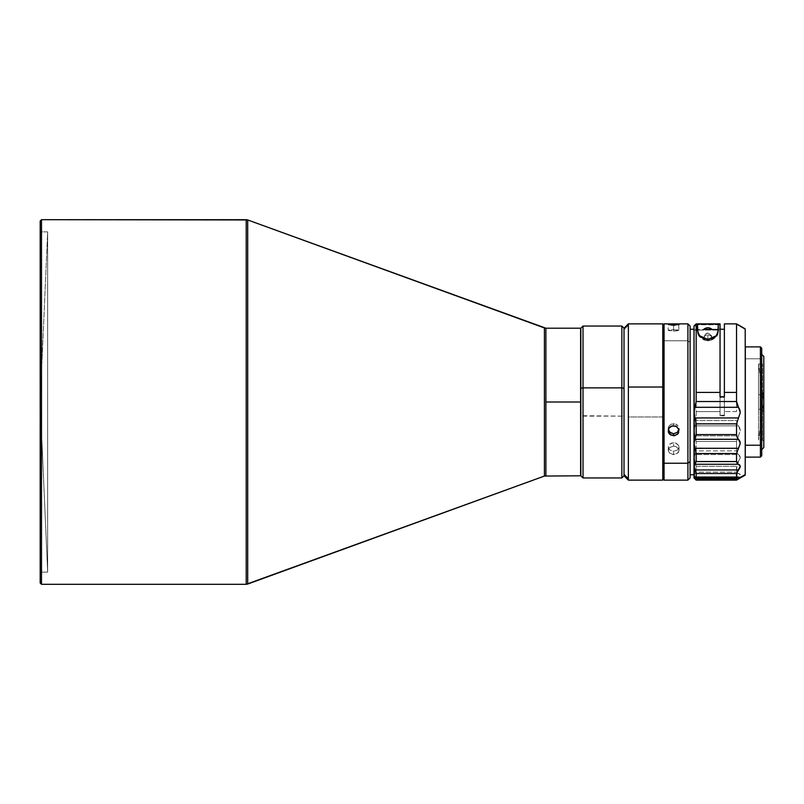 <?xml version="1.0" encoding="UTF-8"?>
<svg xmlns="http://www.w3.org/2000/svg" width="804" height="804" viewBox="0 0 804 804"><rect width="100%" height="100%" fill="white"/><g stroke="black" fill="none" stroke-linecap="round" stroke-linejoin="round"><path stroke-width="0.6" stroke-dasharray="4.02 3.01" d="M47.647 572.157L47.647 231.843L40.2 402L47.647 572.157L41.506 572.157L40.2 573.463L40.2 230.537L41.506 231.843L41.506 572.157L41.506 231.843L47.647 231.843L47.647 572.157L47.647 231.843L41.506 231.843L41.506 572.157L47.647 572.157L40.2 402L40.2 220.989L40.2 583.011L40.2 402L40.2 573.463L41.506 572.157L41.506 231.843L40.2 230.537L40.2 573.463L40.2 385.196L40.2 402L47.647 231.843L47.647 572.157M545.896 402L580.619 402L580.619 475.797L580.619 330.354L580.619 473.646L580.619 330.354L580.619 409.025L580.619 402L545.896 402L545.896 328.203L545.896 475.797L545.896 402M580.84 473.646L580.84 330.354L580.84 473.646M758.524 394.724L758.524 439.979L763.8 402L758.524 364.021L758.524 439.979L758.524 409.276L762.493 409.276L762.493 439.979L762.493 394.724L758.524 394.724L762.493 394.724L762.493 439.979L762.493 409.276L763.8 409.527L763.8 441.285L763.8 394.473L762.493 394.724L763.8 394.473L763.8 441.285L763.8 401.859L763.8 410.733L761.629 411.145L761.629 364.574L761.72 449.748L761.629 354.252L761.629 449.748L761.629 411.145L763.8 410.733L763.8 447.577L763.8 356.423L763.8 409.527L762.493 409.276L762.493 364.021L762.493 409.276L758.524 409.276L758.524 364.021L758.524 394.724M745.318 358.785L745.318 457.124L745.318 358.785L760.413 358.785L745.318 358.785M760.413 346.876L760.413 358.785L760.413 346.876M761.72 348.172L761.72 359.81L760.413 358.785L761.72 359.81L761.72 455.466M690.093 326.042L690.093 342.454L687.922 340.755L687.922 323.871L687.922 340.755L664.054 340.755L664.054 323.871L664.054 340.755L662.747 341.77L662.747 325.168L662.747 480.129L662.747 416.974L628.366 416.974L628.366 323.871L628.366 325.318L624.025 329.58L624.025 415.718L621.854 416.13L580.84 415.718L580.84 328.203M675.682 446.481L673.601 446.14L673.601 442.713L675.672 443.064L678.616 445.476L679.028 447.124L677.44 450.059L673.601 451.215L673.601 454.642L677.44 453.456L679.028 450.511L678.616 448.863L675.682 446.481L673.601 446.14L670.576 446.893L669.089 448.109L668.174 450.511L669.089 452.843L673.601 454.642L678.114 452.833L679.028 450.511L678.616 448.863L675.682 446.481M672.546 325.66L679.028 324.695L669.089 324.324L668.275 324.555L668.586 325.027L672.546 325.66M673.601 423.638L673.601 425.678L673.601 423.638L669.762 425.135L668.586 426.793L668.586 430.653L668.275 427.748L669.089 425.919L671.521 424.03L675.672 424.04L673.601 423.638M677.44 425.175L675.672 424.04L678.616 426.844L677.44 425.175M679.028 428.783L679.028 430.793M678.616 325.027L679.028 330.092L673.601 331.137L673.601 325.68L679.028 324.695M678.616 329.821L678.114 330.605L674.656 331.107L668.174 330.203L673.601 329.56L679.028 330.092L673.601 329.56L673.601 324.092L673.601 329.56L668.174 330.203L668.174 324.705L673.601 325.68L673.601 331.137L668.586 330.534M580.84 475.797L580.84 415.718L583.011 416.13L583.011 477.958L583.011 326.042L583.011 416.13L621.854 416.13L621.854 477.958L621.854 326.042L621.854 416.13L624.025 415.718L624.025 475.797L624.025 328.203L624.025 329.58L628.366 325.318L628.366 416.974L662.747 416.974L662.747 323.871L662.747 478.832L662.747 341.77L664.054 340.755L664.054 480.129L664.054 340.755L687.922 340.755L687.922 480.129L687.922 340.755L690.093 342.454L690.093 477.958M720.042 329.238L709.419 329.56A6.08 6.03 0 0 0 706.354 329.56L720.042 329.238L720.042 397.397L724.384 397.397L724.384 329.238L724.384 415.226L720.042 415.226L720.042 415.879L724.384 415.879L724.384 323.871M718.314 332.132L718.314 329.519L718.314 332.132M716.575 336.524L717.962 334.112L716.575 336.524L713.419 339.027L716.575 336.524M710.917 339.981L713.419 339.027L707.902 340.363L710.917 339.981M706.354 340.263L707.902 340.363L706.354 340.263M702.364 339.037L704.877 339.981L699.219 336.534L702.364 339.037M697.832 334.122L699.219 336.534L697.832 334.122L697.47 329.519L697.832 334.122M690.093 326.052L690.093 477.948M695.038 473.415L738.504 473.415L695.038 473.415L696.174 472.079L736.544 472.079L696.174 472.079L696.174 466.27L736.544 466.27L696.174 466.27L695.038 461.878L738.504 461.878L736.544 466.27L736.544 472.079L737.087 473.114L738.504 473.415L695.038 473.415L694.003 474.27L694.003 457.597L695.038 461.878L738.504 461.878L740.303 457.597L738.504 454.561L695.038 454.561L696.174 450.913L736.544 450.913L696.174 450.913L696.174 441.476L736.544 441.476L696.174 441.476L695.038 435.808L738.504 435.808L736.544 441.476L736.544 450.913L737.087 453.094L738.504 454.561L695.038 454.561L694.003 457.597L694.003 430.522L695.038 435.808L738.504 435.808L740.303 430.512L738.504 425.859L695.038 425.859L696.174 420.572L736.544 420.572L737.087 423.497L738.504 425.859L695.038 425.859L694.003 430.522L694.003 326.906L694.003 474.762L694.003 326.042M736.544 411.588L724.384 411.588L736.544 411.588L736.544 324.454L736.544 411.588M736.544 323.871L736.544 324.454L736.544 323.871M694.003 409.135L694.003 326.374L696.174 324.223L720.042 324.223L696.174 323.871L694.003 326.052M694.274 473.626L694.003 326.906L696.174 324.756L720.042 324.756L720.042 411.588L696.174 411.588L696.174 324.756L696.174 420.572L694.003 430.522L696.174 441.476L696.174 450.913L694.003 457.597L696.174 466.27L695.872 473.094M745.218 329.429L736.544 324.454L745.218 329.429L745.218 475.124L745.218 329.429M695.038 477.576L738.504 477.576L695.038 477.576M695.028 473.415L738.514 473.415L740.303 474.259L737.087 478.139L736.544 480.119L736.544 479.023L696.174 479.023L696.174 480.119L695.038 476.732L738.504 476.732L736.544 479.023L696.174 479.023L694.003 474.27L695.038 476.732L738.504 476.732L740.303 474.259L737.087 473.114L736.544 472.079L737.077 464.209L740.303 457.597L739.801 455.838L737.087 453.094L736.544 450.913L736.544 441.476L740.303 430.512L739.801 427.969L737.087 423.497L736.544 420.572L696.174 420.572L696.174 411.588L720.042 411.588L720.042 415.879L724.384 415.879L724.384 323.891M737.077 479.807L736.544 480.119M745.218 337.308L745.218 340.102L745.218 337.308M718.314 324.072L718.314 329.519L718.314 324.072M706.354 329.56L694.003 329.56L706.354 329.56M720.042 396.734L720.042 397.397L720.042 396.734L720.042 397.397L724.384 397.397L724.384 329.238L724.384 415.226L720.042 415.226L720.042 330.092L694.003 330.092L694.003 326.906L696.174 324.756L720.042 324.756L720.042 415.879L720.042 330.092L694.003 330.092L694.003 412.502M724.384 397.397L724.384 396.734L724.384 397.397M720.042 392.412L720.042 324.243M697.47 330.695L697.47 332.132L697.47 330.695M697.47 329.519L697.47 324.072L697.47 329.519M628.366 416.974L628.366 480.129L628.366 416.974M580.84 475.787L580.84 328.213M673.601 454.642L673.601 451.215L669.762 450.009L668.174 447.054L669.762 443.999L673.601 442.713L673.601 446.14L669.762 447.446L668.174 450.511L669.762 453.456L673.601 454.642M668.174 450.511L668.586 445.416L671.521 443.044L674.656 442.803L676.616 443.486L678.616 445.476L679.028 447.124L677.44 450.059L673.601 451.215L669.762 450.009L668.174 447.054M690.093 429.849L690.093 474.762L690.093 429.849M761.629 439.426L761.72 354.252L761.629 439.426M761.72 348.353L761.72 455.828M761.72 439.426L761.72 354.403L761.72 439.426M760.413 457.124L760.413 358.785L760.413 457.124M758.524 409.276L758.524 364.021L763.8 402L758.524 439.979L758.524 409.276M580.619 328.203L580.619 402L580.619 328.203M580.619 473.646L580.619 409.025L580.619 473.646M40.2 230.537L40.2 385.196L40.2 230.537M41.506 219.693L41.506 584.307L41.506 219.693M246.215 219.693L246.215 584.307L246.215 219.693M247.702 219.954L247.702 584.046L247.702 219.954M544.409 327.942L544.409 476.058L544.409 327.942M707.892 339.64L707.892 340.846L703.46 339.74C703.51 336.836 704.977 335.218 707.892 334.896L707.892 339.64L707.892 334.896C710.796 335.218 712.274 336.836 712.314 339.74L707.892 340.846L707.892 339.64M712.344 339.308L709.098 340.705L706.686 340.705L703.46 339.74L703.6 337.64L705.409 334.183L706.897 333.208L708.766 333.168L711.51 335.75L712.314 339.74A4.452 4.412 -0 0 0 707.892 334.896A4.452 4.412 -0 0 0 703.46 339.74L703.44 339.308M703.46 339.74L704.766 334.946L707.801 333.027L710.987 334.906L712.314 339.74M763.8 441.285L762.493 439.979L758.524 439.979M679.028 450.511L679.028 447.124M694.164 477.254L740.022 477.254M668.174 430.793L668.174 428.743M758.524 364.021L762.493 364.021L763.8 362.715"/><path stroke-width="1.21" d="M580.619 475.797L580.619 402L545.896 402L545.896 328.203L545.896 475.797L544.409 476.058L544.409 327.942L247.702 219.954L247.702 584.046L544.409 476.058L246.215 584.307L246.215 219.693L41.506 219.693L41.506 584.307L246.215 584.307L41.506 584.307L41.506 219.693L40.2 220.989L40.2 583.011L41.506 584.307L40.2 583.011L40.2 220.989L41.506 219.693L247.702 219.954L246.215 219.693L246.215 584.307L247.702 584.046L247.702 219.954L545.896 328.203L544.409 327.942L544.409 476.058L580.619 475.797L580.619 402L545.896 402L545.896 475.797M761.72 455.466L761.72 444.19L760.413 445.215L760.413 346.876L760.413 445.215L761.72 444.19L761.72 348.172L760.413 346.876L745.318 346.876L745.318 445.215L760.413 445.215L760.413 457.124L760.413 445.215L745.318 445.215L745.318 346.876M761.72 392.865L763.8 393.267L763.8 356.423L763.8 393.267L761.72 392.865M662.747 478.832L664.054 480.129L664.054 463.245L662.747 462.23L664.054 463.245L664.054 480.129L687.922 480.129L690.093 477.958L690.093 461.546L687.922 463.245L687.922 480.129L687.922 463.245L690.093 461.546L690.093 326.042L687.922 323.871L687.922 463.245L687.922 323.871L664.054 323.871L664.054 463.245L687.922 463.245L664.054 463.245L664.054 323.871L662.747 325.168M672.546 425.778L676.616 426.552L678.918 429.798L678.114 433.567L674.656 435.667L670.576 434.934L668.275 431.768L669.089 427.959L672.546 425.778M678.918 429.758L677.44 432.301L673.601 433.728L670.576 432.884L668.275 429.718L669.762 432.271L673.601 433.728L673.601 435.768L669.762 434.321L668.586 432.703L668.586 428.844L669.762 427.185L671.521 426.07L675.682 426.07L678.616 428.854L678.616 432.713L677.44 434.321L673.601 435.768L673.601 433.728L677.44 432.301L679.028 428.783M679.028 324.695L668.586 324.424M628.366 387.025L662.747 387.025L662.747 323.871L662.747 387.025L628.366 387.025L628.366 323.871L628.366 478.681L628.366 387.025M583.011 387.87L583.011 326.042L583.011 387.87L621.854 387.87L621.854 326.042L621.854 387.87L624.025 388.282L624.025 328.203L624.025 474.42L628.366 478.681L624.025 474.42L624.025 475.797L624.025 388.282L621.854 387.87L621.854 477.958L621.854 387.87L583.011 387.87L583.011 477.958L583.011 387.87L580.84 388.282L583.011 387.87M662.747 323.871L628.366 323.871L624.025 328.203L621.854 326.042L583.011 326.042L580.84 328.203L580.84 475.797L583.011 477.958L621.854 477.958L624.025 475.797L628.366 480.129L628.366 478.681L628.366 480.129L662.747 480.129L662.747 387.025L662.747 480.129M724.384 329.238L720.042 329.238L724.384 329.238M718.314 329.519L703.611 329.519A6.08 6.03 180 0 1 712.173 329.519L703.611 329.519L707.892 327.761L712.173 329.519L718.314 329.519M690.093 474.762L694.003 474.762L690.093 474.762M694.003 329.238L690.093 329.238L694.003 329.238M745.218 328.876L736.544 323.871L736.544 392.412L736.544 323.871L724.384 323.871L724.384 392.412L736.544 392.412L736.544 401.528L696.174 401.528L736.544 401.528L736.544 392.412L724.384 392.412L724.384 396.734L720.042 396.734L720.042 392.412L696.174 392.412L696.174 401.528L695.038 407.306L738.504 407.306L740.303 412.512L736.544 423.859L736.544 434.592L737.077 437.245L739.801 441.064L740.303 443.326L736.544 453.516L736.544 461.546L737.077 463.265L739.801 465.074L740.303 466.39L737.077 471.928L736.544 477.345L740.303 477.385L745.218 474.571L745.218 328.876L745.218 474.571L738.504 478.893L695.038 478.893L696.174 480.119L736.544 480.119L696.174 480.119L694.003 477.385L736.735 477.717L696.053 477.717M739.801 477.274L736.544 477.345L736.544 473.516L738.504 469.958L695.038 469.958L694.003 466.38L695.038 464.26L738.504 464.26L737.077 463.265L736.544 461.546L736.544 453.516L738.504 448.28L695.038 448.28L694.274 445.748L694.003 443.316L695.038 439.275L738.504 439.275L737.077 437.245L736.544 434.592L736.544 423.859L738.504 417.939L695.038 417.939L694.274 415.266L694.274 409.789L696.174 401.528L696.174 323.871L696.174 392.412L720.042 392.412L720.042 329.238M718.314 324.072L717.861 333.117L716.264 335.76L712.987 338.213L707.882 339.368L705.168 339.057L700.917 337.067L697.912 333.107L697.47 324.072L718.314 324.072L697.47 324.072L697.47 330.695L699.52 335.76L707.882 339.368L716.264 335.76L718.314 330.695L718.314 324.072M737.077 404.623L739.801 409.728L740.303 412.512L738.504 417.939L695.038 417.939L696.174 423.859L696.174 434.592L695.038 439.275L738.504 439.275L740.303 443.326L738.504 448.28L695.038 448.28L696.174 453.516L696.174 461.546L695.038 464.26L738.504 464.26L740.303 466.39L739.801 468.089L738.504 469.958L695.038 469.958L696.174 473.516L696.174 477.345L736.544 477.345L696.174 477.345L696.174 473.516L736.544 473.516L696.174 473.516L694.003 466.38L696.174 461.546L736.544 461.546L696.174 461.546L696.174 453.516L736.544 453.516L696.174 453.516L694.003 443.316L696.174 434.592L736.544 434.592L696.174 434.592L696.174 423.859L736.544 423.859L696.174 423.859L694.003 412.502L695.038 407.306L738.504 407.306L736.544 401.528L737.077 404.623M737.248 477.807L736.735 477.717M745.218 466.692L745.318 445.215L745.218 466.692M740.303 477.385L736.544 480.119L738.504 478.893L695.038 478.893L694.003 477.385L695.038 477.576M720.042 323.871L696.174 323.871L694.003 326.042L694.274 477.264M694.003 326.052L694.003 477.958L696.083 480.038M745.218 475.124L736.705 480.038M705.781 329.318L705.038 329.238L705.781 329.318M694.003 412.502L694.003 409.135M694.003 477.385L694.003 477.958M724.384 323.891L724.384 396.734L720.042 396.734L720.042 392.412L720.042 396.734M720.042 392.412L720.042 324.243M580.84 328.213L580.84 475.787M690.093 477.948L690.093 326.052M763.8 447.577L763.8 393.267L763.8 447.577L761.629 449.748M745.318 457.124L760.413 457.124L761.72 455.828L761.72 348.353M580.619 402L580.619 328.203L580.619 402M761.629 354.252L763.8 356.423M695.782 477.807L737.208 477.807M736.544 480.119L696.174 480.119M545.896 328.203L580.619 328.203"/></g></svg>
